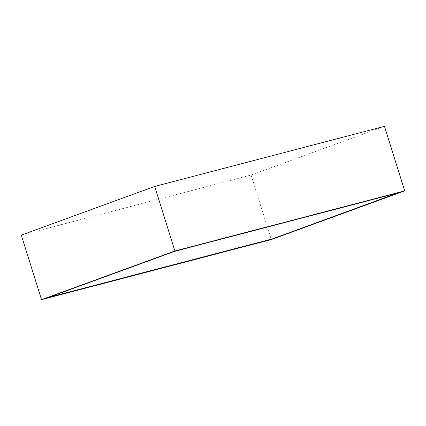 <?xml version="1.0" encoding="UTF-8"?>
<svg xmlns="http://www.w3.org/2000/svg" width="426" height="426" viewBox="0 0 426 426"><rect width="100%" height="100%" fill="white"/><g stroke="black" fill="none" stroke-linecap="round" stroke-linejoin="round"><path stroke-width="0.32" stroke-dasharray="2.13 1.6" d="M21.3 235.125L251.095 175.027L384.476 126.346M251.095 175.027L271.314 239.556M397.772 192.983L174.905 251.143L48.415 297.433"/><path stroke-width="0.64" d="M404.7 190.875L384.476 126.346L154.686 186.444L21.3 235.125L41.524 299.654L271.314 239.556L404.7 190.875L174.905 250.973L41.524 299.654M154.686 186.444L174.905 250.973M271.282 239.274L398.992 192.664L174.942 251.255L47.233 297.865L271.282 239.274L397.772 192.983M48.415 297.433L271.245 239.162"/></g></svg>
